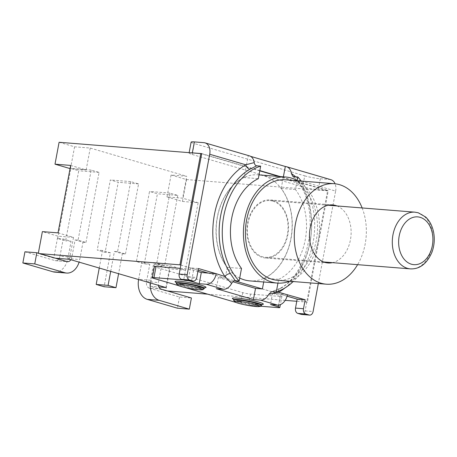 <?xml version="1.0" encoding="UTF-8"?>
<svg xmlns="http://www.w3.org/2000/svg" width="457" height="457" viewBox="0 0 457 457"><rect width="100%" height="100%" fill="white"/><g stroke="black" fill="none" stroke-linecap="round" stroke-linejoin="round"><path stroke-width="0.34" stroke-dasharray="2.29 1.71" d="M70.875 259.73A5.598 3.993 94.6 0 0 71.858 257.222L75.097 239.919L82.997 242.233L79.758 259.53A17.023 12.139 -85.4 0 1 79.112 262.141M71.858 257.222L59.964 256.268A5.598 3.993 -85.4 0 1 59.164 258.485M58.719 259.153A5.598 3.993 -85.4 0 1 55.645 260.719A5.598 3.993 -85.4 0 1 55.063 260.616L66.962 261.564M24.941 251.801L55.063 260.616M54.737 272.109A17.023 12.139 94.6 0 0 67.859 258.582L79.758 259.53M59.964 256.268L63.197 238.971L57.719 238.531L65.619 240.845L78.735 170.764L70.835 168.45L57.719 238.531M67.859 258.582L71.098 241.279L63.197 238.971M85.967 242.467L99.083 172.392L91.183 170.078L78.073 240.159L85.967 242.467L82.997 242.233M78.073 240.159L75.097 239.919M71.098 241.279L65.619 240.845M99.083 172.392L78.735 170.764M91.183 170.078L70.835 168.45M272.903 201.131A28.448 20.285 -85.4 0 1 287.699 232.642A28.448 20.285 -85.4 0 1 265.431 257.302A28.448 20.285 -85.4 0 1 247.477 227.335A28.448 20.285 -85.4 0 1 269.961 200.589A28.448 20.285 -85.4 0 1 272.903 201.131M273.023 200.474A29.117 20.765 94.6 0 0 270.013 199.92A29.117 20.765 94.6 0 0 246.997 227.295A29.117 20.765 94.6 0 0 265.38 257.971A29.117 20.765 94.6 0 0 288.167 232.727A29.117 20.765 94.6 0 0 273.023 200.474M336.992 205.941A29.117 20.765 -85.4 0 1 351.005 235.601A29.117 20.765 -85.4 0 1 332.468 262.655M110.703 271.384L114.439 251.43L122.339 253.744L118.603 273.697M99.255 268.036L102.539 250.482L110.44 252.79L104.087 286.739M125.469 253.989L138.58 183.914L130.685 181.6L117.569 251.681L125.469 253.989L122.339 253.744M117.569 251.681L114.439 251.43M102.539 250.482L97.221 250.053L105.116 252.367L118.232 182.286L110.337 179.978L97.221 250.053M110.44 252.79L105.116 252.367M138.58 183.914L118.232 182.286M130.685 181.6L110.337 179.978M249.413 155.854A11.202 7.769 -73.7 0 0 248.317 155.654L203.931 142.67M284.951 287.95A69.098 49.276 94.6 0 0 299.564 180.532A4.479 2.308 -33.1 0 0 298.941 183.234A4.479 2.308 -33.1 0 0 300.272 183.891A64.62 46.083 -85.4 0 1 280.724 288.344A4.479 2.828 -119.6 0 0 279.581 288.578L279.581 288.578A4.479 2.828 -119.6 0 0 278.49 291.143M292.509 175.996L298.941 183.234C320.843 213.145 308.721 274.731 279.581 288.578L271.538 291.697M293.92 176.67L300.272 183.891M301.203 181.012L299.564 180.532L295.753 176.813M280.724 288.344L272.412 291.595M301.243 181.069A64.62 46.083 -85.4 0 1 293.217 281.541M362.144 207.952A50.396 35.937 -85.4 0 1 357.614 264.666M285.482 179.812A50.396 35.937 -85.4 0 1 290.692 180.772A50.396 35.937 -85.4 0 1 316.907 236.595A50.396 35.937 -85.4 0 1 277.462 280.284M301.449 181.086L335.632 191.083L318.329 283.546M301.654 314.456A4.479 3.193 94.6 0 0 305.105 310.897L327.646 190.449L318.255 189.701A11.202 1.154 10.6 0 1 302.688 186.804L304.733 175.859L194.299 143.549L192.254 154.495A11.202 1.154 10.6 0 1 189.072 153.061A11.202 1.154 10.6 0 1 190.552 152.769M185.331 280.427A4.479 3.193 94.6 0 0 188.787 276.862L190.466 267.888L198.452 268.522M277.942 283.123L278.65 279.336A53.195 37.937 94.6 0 0 295.456 189.546L297.147 180.526M297.593 180.778A53.195 37.937 -85.4 0 1 319.289 233.064A53.195 37.937 -85.4 0 1 289.567 281.249M239.708 278.062A53.195 37.937 -85.4 0 1 217.206 217.578A53.195 37.937 -85.4 0 1 258.314 174.831A53.195 37.937 -85.4 0 1 263.815 175.848A53.195 37.937 -85.4 0 1 291.48 234.767A53.195 37.937 -85.4 0 1 249.842 280.889M241.502 268.47L227.26 267.334A53.195 37.937 -85.4 0 1 244.067 177.545L258.308 178.681M295.456 189.546L281.215 188.41A53.195 37.937 -85.4 0 1 264.409 278.199L278.65 279.336M183.634 279.975L183.697 279.981A5.598 0.577 10.6 0 1 188.221 280.655M260.736 306.23L248.437 305.247A5.598 0.577 10.6 0 1 240.65 303.802L235.818 302.391M184.679 287.43L178.51 285.625M262.244 288.921L279.296 293.908L272.561 293.371L270.47 304.539M287.065 296.182L279.296 293.908L287.07 296.147M287.43 294.559L279.45 293.92L262.398 288.933M208.044 273.063L225.095 278.05L218.366 277.513L216.275 288.681M218.366 277.513L232.876 281.758M180.247 268.373L185.788 268.813A5.598 0.577 10.6 0 1 193.568 270.258L197.887 271.521M272.561 293.371L280.307 295.633A5.598 0.577 10.6 0 1 281.9 296.353A5.598 0.577 10.6 0 1 280.267 296.456L250.527 294.079A5.598 0.577 10.6 0 1 242.741 292.634L156.003 267.259A5.598 0.577 10.6 0 1 154.415 266.54M208.203 273.075L234.492 280.798M191.117 142.11A11.202 1.154 -169.4 0 0 194.299 143.549M192.254 154.495L302.688 186.804M259.822 170.604L246.112 166.594L248.317 155.654M248.162 155.643L250.573 156.351M304.733 175.859A11.202 1.154 -169.4 0 0 320.306 178.75L329.851 179.51L285.465 166.525M335.632 191.083A11.202 7.769 -73.7 0 0 335.067 183.783M330.948 179.71A11.202 7.769 -73.7 0 0 329.851 179.51M283.38 176.83L283.26 177.459L327.646 190.449M281.215 188.41L283.26 177.459L280.261 176.585M201.726 153.603L246.112 166.594L244.067 177.545M263.7 281.992L264.409 278.199M227.26 267.334L225.25 278.062M190.466 267.888L198.149 270.133M165.914 287.539L170.01 265.637L154.357 264.386L169.844 268.922L185.496 270.167L198.121 202.719L182.469 201.468L166.982 196.938L182.634 198.184L186.73 176.288L171.078 175.037L186.57 179.567L328.223 190.883L279.021 176.482M170.01 265.637L185.496 270.167M58.028 232.876L73.514 237.406L57.862 236.155L42.375 231.625M198.121 202.719L182.634 198.184M70.652 165.423L86.139 169.953L70.058 168.582M182.469 201.468L186.57 179.567M297.176 299.141L307.407 302.134L328.223 190.883M307.407 302.134L296.776 301.283M285.197 300.358L207.729 294.171M167.411 290.955L165.748 290.818L169.844 268.922M59.096 142.276L74.582 146.806L90.24 148.057L186.73 176.288M70.487 168.702L74.582 146.806M55.428 258.188L53.766 258.056L57.862 236.155M53.766 258.056L38.274 253.526L38.337 253.189M166.982 196.938L171.078 175.037M86.139 169.953L90.24 148.057M69.418 259.308L73.514 237.406M259.77 170.855L201.68 153.855M180.858 265.106L198.144 270.167M38.274 253.526L39.942 253.658M165.748 290.818L150.262 286.288L158.95 286.985M150.262 286.288L154.357 264.386M150.193 282.94A17.023 12.139 -85.4 0 1 150.542 280.244L153.78 262.941L161.675 265.254L158.442 282.552A5.598 3.993 94.6 0 0 158.43 285.351M150.542 280.244L138.642 279.29A17.023 12.139 94.6 0 0 138.597 279.547M161.287 289.161L149.393 288.213A5.598 3.993 -85.4 0 1 146.543 281.603L158.442 282.552M138.642 279.29L141.881 261.992L136.403 261.553L144.303 263.866L149.782 264.3L146.543 281.603M144.303 263.866L157.419 193.785L149.519 191.472L136.403 261.553M177.767 195.407L164.651 265.488L156.751 263.181L169.867 193.1L177.767 195.407L157.419 193.785M164.651 265.488L161.675 265.254M149.393 288.213L179.515 297.027L191.414 297.975M179.515 297.027L177.425 308.195M149.782 264.3L141.881 261.992M156.751 263.181L153.78 262.941M169.867 193.1L149.519 191.472M410.38 268.876A28.448 20.285 94.6 0 0 432.642 244.215A28.448 20.285 94.6 0 0 417.847 212.711A28.448 20.285 94.6 0 0 414.905 212.168M305.105 310.897L313.091 311.537M188.787 276.862L196.773 277.502M261.627 305.048A14.247 1.462 10.6 0 1 247.368 303.825A14.247 1.462 10.6 0 1 233.63 299.803M233.413 299.175A15.761 1.622 -169.4 0 0 247.551 302.842A15.761 1.622 -169.4 0 0 262.055 304.539M176.105 282.409A15.761 1.622 -169.4 0 0 190.243 286.076A15.761 1.622 -169.4 0 0 204.747 287.773M233.67 300.295A14.121 1.451 -169.4 0 0 247.283 304.276A14.121 1.451 -169.4 0 0 261.415 305.487M204.319 288.281A14.247 1.462 10.6 0 1 190.061 287.059A14.247 1.462 10.6 0 1 176.322 283.037M176.362 283.529A14.121 1.451 -169.4 0 0 189.975 287.51A14.121 1.451 -169.4 0 0 204.108 288.721M193.568 270.258L191.574 280.924M280.307 295.633L278.536 305.093M280.267 296.456L278.176 307.624M250.527 294.079L248.437 305.247M242.741 292.634L240.65 303.802M156.003 267.259L153.912 278.427M185.788 268.813L183.697 279.981M320.306 178.75L318.255 189.701M55.645 260.719L67.539 261.672M265.431 257.302L323.625 261.952M269.961 200.589L328.155 205.239M332.627 204.919L270.013 199.92M327.989 262.975L265.38 257.971M258.314 174.831L259.016 174.888M261.198 304.522L247.197 302.768L235.789 300.032L233.27 299.015M203.891 287.756L189.889 286.002L178.481 283.266L175.962 282.243M281.9 296.353L280.347 304.642M189.147 152.661L189.072 153.061"/><path stroke-width="0.69" d="M79.112 262.141A17.023 12.139 -85.4 0 1 66.631 273.058A17.023 12.139 -85.4 0 1 64.871 272.732L52.978 271.784L22.85 262.969L24.941 251.801L36.834 252.75L66.962 261.564A5.598 3.993 94.6 0 0 67.539 261.672A5.598 3.993 94.6 0 0 70.875 259.73M59.164 258.485A5.598 3.993 -85.4 0 1 58.719 259.153M52.978 271.784A17.023 12.139 94.6 0 0 54.737 272.109L66.631 273.058M64.871 272.732L34.743 263.918L36.834 252.75M22.85 262.969L34.743 263.918M332.468 262.655A29.117 20.765 -85.4 0 1 327.989 262.975A29.117 20.765 -85.4 0 1 309.612 232.293A29.117 20.765 -85.4 0 1 332.627 204.919A29.117 20.765 -85.4 0 1 335.638 205.479A29.117 20.765 -85.4 0 1 336.992 205.941M108.086 285.374L96.187 284.425L104.087 286.739L115.981 287.687L108.086 285.374L110.703 271.384M118.603 273.697L115.981 287.687M96.187 284.425L99.255 268.036M249.973 169.176A4.479 2.828 60.4 0 1 245.775 164.794A69.098 49.276 94.6 0 0 224.873 276.485A4.479 2.308 146.9 0 1 230.425 273.623A64.62 46.083 -85.4 0 1 249.973 169.176L256.771 165.8L260.661 166.108L258.308 178.681A53.195 37.937 94.6 0 0 241.502 268.47L239.154 281.038A64.62 46.083 -85.4 0 1 223.793 215.938A64.62 46.083 -85.4 0 1 260.661 166.108M198.149 270.133L208.203 273.075L216.184 273.714L224.873 276.485L231.619 283.431C232.659 281.621 233.875 280.718 235.264 280.729L230.425 273.623M190.552 152.769A11.202 1.154 10.6 0 1 192.334 152.855L194.385 141.904L203.931 142.67A11.202 7.769 106.3 0 1 205.027 142.87A11.202 7.769 106.3 0 1 209.712 154.243L245.775 164.794L254.235 162.601C254.572 164.526 255.417 165.594 256.771 165.8M254.235 162.601A11.202 7.769 -73.7 0 0 249.413 155.854L205.027 142.87M235.264 280.729L239.154 281.038M278.49 291.143A4.479 2.828 -119.6 0 0 278.661 292.223A69.098 49.276 94.6 0 0 284.951 287.95M295.753 176.813L291.389 173.471L292.669 176.134L293.92 176.67L297.81 176.979A64.62 46.083 -85.4 0 1 301.243 181.069M268.773 294.302A11.202 7.769 106.3 0 1 260.467 300.112L277.519 305.099A11.202 7.769 -73.7 0 0 287.39 294.776L278.661 292.223L268.773 294.302L271.687 291.657L276.302 291.909L277.942 283.123M293.217 281.541A64.62 46.083 -85.4 0 1 276.302 291.909M357.614 264.666A50.396 35.937 -85.4 0 1 326.298 284.185A50.396 35.937 -85.4 0 1 294.485 231.088A50.396 35.937 -85.4 0 1 334.318 183.708A50.396 35.937 -85.4 0 1 339.528 184.674A50.396 35.937 -85.4 0 1 362.144 207.952M326.298 284.185L277.462 280.284A50.396 35.937 -85.4 0 1 245.649 227.186A50.396 35.937 -85.4 0 1 285.482 179.812L334.318 183.708M318.329 283.546L313.091 311.537A4.479 3.193 -85.4 0 1 309.635 315.096A4.479 3.193 -85.4 0 1 309.172 315.01L305.767 314.01A4.479 3.193 -85.4 0 1 303.488 308.726L305.167 299.746L287.39 294.776M287.07 296.147L297.181 299.107L295.502 308.087A4.479 3.193 94.6 0 0 297.781 313.376L301.192 314.37A4.479 3.193 94.6 0 0 301.654 314.456L309.635 315.096M216.184 273.714L198.452 268.522L196.773 277.502A4.479 3.193 -85.4 0 1 193.317 281.061A4.479 3.193 -85.4 0 1 192.854 280.975L189.444 279.981A4.479 3.193 -85.4 0 1 187.17 274.691L209.712 154.243M192.334 152.855L201.726 153.603L179.184 274.057A4.479 3.193 94.6 0 0 181.463 279.341L184.868 280.341A4.479 3.193 94.6 0 0 185.331 280.427L193.317 281.061M297.147 180.526L297.81 176.979M289.567 281.249A53.195 37.937 -85.4 0 1 277.239 283.077A53.195 37.937 -85.4 0 1 243.655 227.026A53.195 37.937 -85.4 0 1 285.705 177.019A53.195 37.937 -85.4 0 1 291.206 178.036A53.195 37.937 -85.4 0 1 297.593 180.778M277.239 283.077L249.842 280.889A53.195 37.937 -85.4 0 1 239.708 278.062M188.221 280.655A5.598 0.577 10.6 0 1 191.483 281.426L199.223 283.694L206.267 284.254L223.319 289.247L216.275 288.681L253.424 299.552L260.467 300.112M178.51 285.625L153.912 278.427A5.598 0.577 10.6 0 1 152.324 277.707A5.598 0.577 10.6 0 1 153.958 277.605L183.634 279.975M235.818 302.391L184.679 287.43M277.519 305.099L270.47 304.539L278.216 306.807A5.598 0.577 10.6 0 1 279.81 307.521A5.598 0.577 10.6 0 1 278.176 307.624L260.736 306.23M216.144 273.932A11.202 7.769 106.3 0 1 206.267 284.254M223.319 289.247A11.202 7.769 -73.7 0 0 231.625 283.437M208.203 273.075L201.314 272.526L199.223 283.694M263.7 281.992L262.398 288.933L255.514 288.384L253.424 299.552M232.876 281.758L255.514 288.384M197.887 271.521L201.314 272.526M152.324 277.707L154.415 266.54A5.598 0.577 10.6 0 1 156.043 266.437L180.247 268.373M234.492 280.798L262.244 288.921M194.385 141.904A11.202 1.154 -169.4 0 0 191.117 142.11L189.147 152.661M250.573 156.351L285.465 166.525A11.202 7.769 106.3 0 1 286.562 166.725A11.202 7.769 106.3 0 1 291.383 173.471M335.067 183.783A11.202 7.769 -73.7 0 0 330.948 179.71L286.562 166.725M280.261 176.585L259.822 170.604M285.311 166.514L283.38 176.83M297.181 299.107L305.167 299.746M70.058 168.582L55 164.172L70.652 165.423L58.028 232.876L42.375 231.625L38.337 253.189M296.776 301.283L285.197 300.358M207.729 294.171L167.411 290.955M55 164.172L59.096 142.276L200.754 153.586L179.932 264.837L180.858 265.106M158.95 286.985L165.914 287.539L69.418 259.308L55.428 258.188M279.021 176.482L259.77 170.855M201.68 153.855L200.754 153.586M198.144 270.167L208.044 273.063M287.065 296.182L297.176 299.141M39.942 253.658L179.932 264.837M158.43 285.351A5.598 3.993 94.6 0 0 161.287 289.161L191.414 297.975L189.324 309.143L159.196 300.329A17.023 12.139 -85.4 0 1 150.193 282.94M138.597 279.547A17.023 12.139 94.6 0 0 147.303 299.381L159.196 300.329M189.324 309.143L177.425 308.195L147.303 299.381M414.905 212.168A28.448 20.285 94.6 0 0 392.42 238.908A28.448 20.285 94.6 0 0 410.38 268.876C419.76 269.27 426.947 263.723 431.945 252.23C434.35 245.592 434.881 238.811 433.533 231.888C432.168 225.598 429.54 220.645 425.644 217.029L418.286 212.791L414.905 212.168L328.155 205.239M420.16 217.338A23.964 17.092 -85.4 0 1 427.935 256.685A23.964 17.092 -85.4 0 1 399.229 248.288A23.964 17.092 -85.4 0 1 420.16 217.338M303.488 308.726L295.502 308.087M297.781 313.376L305.767 314.01M309.172 315.01L301.192 314.37M192.854 280.975L184.868 280.341M181.463 279.341L189.444 279.981M187.17 274.691L179.184 274.057M233.27 299.015L233.63 299.803A14.247 1.462 10.6 0 1 242.256 300.015A14.247 1.462 10.6 0 1 257.594 303.18A14.247 1.462 10.6 0 1 261.627 305.048L262.249 304.436L261.198 304.522M262.055 304.539A15.761 1.622 -169.4 0 0 258.868 302.128A15.761 1.622 -169.4 0 0 239.405 298.307A15.761 1.622 -169.4 0 0 233.413 299.175M204.747 287.773A15.761 1.622 -169.4 0 0 201.56 285.362A15.761 1.622 -169.4 0 0 182.097 281.541A15.761 1.622 -169.4 0 0 176.105 282.409M233.67 300.295L234.904 301.957C235.246 302.283 238.303 303.551 246.991 305.247L256.211 306.567L260.147 306.487L261.415 305.487A14.121 1.451 -169.4 0 0 257.417 303.637A14.121 1.451 -169.4 0 0 242.216 300.5A14.121 1.451 -169.4 0 0 233.67 300.295L233.63 299.803M175.962 282.243L176.322 283.037A14.247 1.462 10.6 0 1 184.948 283.249A14.247 1.462 10.6 0 1 200.286 286.413A14.247 1.462 10.6 0 1 204.319 288.281L204.942 287.67L203.891 287.756M176.362 283.529L177.596 285.191C177.939 285.516 180.995 286.785 189.684 288.481L198.904 289.801L202.839 289.721L204.108 288.721A14.121 1.451 -169.4 0 0 200.109 286.87A14.121 1.451 -169.4 0 0 184.908 283.734A14.121 1.451 -169.4 0 0 176.362 283.529L176.322 283.037M256.149 304.693A12.607 1.297 10.6 0 1 250.482 305.842A12.607 1.297 10.6 0 1 235.384 301.426A12.607 1.297 10.6 0 1 256.149 304.693M198.841 287.921A12.607 1.297 10.6 0 1 193.174 289.075A12.607 1.297 10.6 0 1 178.076 284.66A12.607 1.297 10.6 0 1 198.841 287.921M191.574 280.924L191.483 281.426M278.536 305.093L278.216 306.807M156.043 266.437L153.958 277.605M323.625 261.952L410.38 268.876M259.016 174.888L285.705 177.019M261.415 305.487L261.627 305.048M204.108 288.721L204.319 288.281M280.347 304.642L279.81 307.521"/></g></svg>
